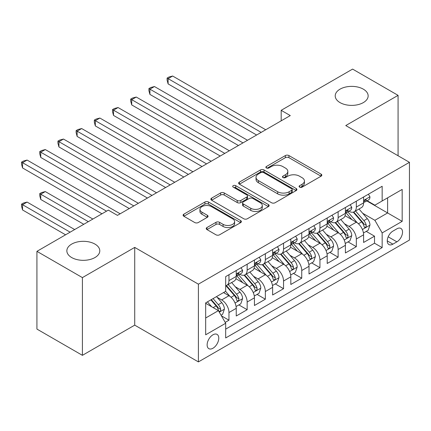 <?xml version="1.0" encoding="UTF-8"?>
<svg xmlns="http://www.w3.org/2000/svg" width="431" height="431" viewBox="0 0 431 431"><rect width="100%" height="100%" fill="white"/><g stroke="black" fill="none" stroke-linecap="round" stroke-linejoin="round"><path stroke-width="0.65" d="M299.61 187.14A1.767 1.018 0 0 0 302.109 187.14L321.084 176.187A2.527 1.46 0 0 0 321.822 175.158A2.527 1.46 0 0 0 321.084 174.124L288.937 155.564A2.527 1.46 0 0 0 285.365 155.564L266.39 166.522A1.767 1.018 0 0 0 265.873 167.244A1.767 1.018 0 0 0 266.39 167.966A1.767 1.018 0 0 0 268.89 167.966L271.347 166.544A8.081 4.666 0 0 1 282.774 166.544L285.457 168.095A8.081 4.666 0 0 1 287.822 171.393A8.081 4.666 0 0 1 285.457 174.69L283 176.112A1.767 1.018 0 0 0 282.483 176.834A1.767 1.018 0 0 0 283 177.55A1.767 1.018 0 0 0 285.5 177.55L287.956 176.134A8.081 4.666 0 0 1 299.383 176.134L302.066 177.68A8.081 4.666 0 0 1 304.431 180.982A8.081 4.666 0 0 1 302.066 184.279L299.61 185.696A1.767 1.018 0 0 0 299.092 186.418A1.767 1.018 0 0 0 299.61 187.14L299.61 185.696M94.965 244.097A16.47 9.509 0 0 0 77.02 242.039A16.47 9.509 0 0 0 66.853 250.82A16.47 9.509 0 0 0 71.675 257.544A16.47 9.509 0 0 0 89.621 259.602A16.47 9.509 0 0 0 99.787 250.82A16.47 9.509 0 0 0 94.965 244.097M363.328 89.158A16.47 9.509 0 0 0 345.382 87.1A16.47 9.509 0 0 0 335.216 95.881A16.47 9.509 0 0 0 340.037 102.605A16.47 9.509 0 0 0 357.983 104.663A16.47 9.509 0 0 0 368.149 95.881A16.47 9.509 0 0 0 363.328 89.158M212.952 348.248A8.232 4.752 120 0 0 218.334 340.991A8.232 4.752 120 0 0 217.068 334.397A8.232 4.752 120 0 0 212.952 334.801A8.232 4.752 120 0 0 207.575 342.058A8.232 4.752 120 0 0 208.836 348.657A8.232 4.752 120 0 0 212.952 348.248M206.966 227.536A2.527 1.46 0 0 0 206.228 228.565A2.527 1.46 0 0 0 206.966 229.594L215.985 234.803A2.527 1.46 0 0 0 219.557 234.803L240.627 222.638A2.527 1.46 0 0 0 241.371 221.604A2.527 1.46 0 0 0 240.627 220.575L208.485 202.015A2.527 1.46 0 0 0 204.914 202.015L183.838 214.18A2.527 1.46 0 0 0 183.1 215.214A2.527 1.46 0 0 0 183.838 216.243L194.731 222.536A2.527 1.46 0 0 0 198.303 222.536L207.322 217.326A2.527 1.46 0 0 0 208.065 216.297A2.527 1.46 0 0 0 207.322 215.263L201.918 212.144A6.756 3.901 0 0 1 199.941 209.385A6.756 3.901 0 0 1 204.111 205.786A6.756 3.901 0 0 1 211.476 206.627L232.638 218.846A6.756 3.901 0 0 1 234.615 221.604A6.756 3.901 0 0 1 230.445 225.208A6.756 3.901 0 0 1 223.086 224.362L219.557 222.326A2.527 1.46 0 0 0 215.985 222.326L206.966 227.536L206.966 229.594M134.72 247.405L82.407 277.607L36.926 251.343L36.926 329.079L82.407 355.338L134.72 325.141L198.4 361.905L198.4 284.169L134.72 247.405L134.72 325.141M398.077 155.758L398.077 95.359L345.77 125.556L409.45 162.32L198.4 284.169M398.077 95.359L352.596 69.095L281.179 110.325L281.179 120.831M36.926 251.343L108.337 210.118L117.431 215.371L290.278 115.578L281.179 110.325M271.525 202.737A2.527 1.46 0 0 0 275.097 202.737L296.172 190.572A2.527 1.46 0 0 0 296.911 189.538A2.527 1.46 0 0 0 296.172 188.509L264.025 169.949A2.527 1.46 0 0 0 260.453 169.949L239.377 182.114A2.527 1.46 0 0 0 238.639 183.148A2.527 1.46 0 0 0 239.377 184.177L271.525 202.737M233.925 187.523A1.767 1.018 0 0 1 235.719 187.776L235.719 185.675L268.4 204.542A2.527 1.46 0 0 1 269.138 205.571A2.527 1.46 0 0 1 268.4 206.605L247.324 218.77A2.527 1.46 0 0 1 243.757 218.77L211.61 200.21L211.61 198.147A2.527 1.46 0 0 0 210.867 199.181A2.527 1.46 0 0 0 211.61 200.21M211.61 198.147L220.629 192.943A2.527 1.46 0 0 1 224.201 192.943L237.239 200.469A2.527 1.46 0 0 0 240.81 200.469L246.791 197.015A2.527 1.46 0 0 0 247.529 195.981A2.527 1.46 0 0 0 246.791 194.952L233.219 187.119A1.767 1.018 0 0 1 232.702 186.397A1.767 1.018 0 0 1 233.791 185.454A1.767 1.018 0 0 1 235.719 185.675M225.187 322.383L228.963 320.201L221.415 315.842M217.116 297.293L221.685 299.928A10.29 5.942 60 0 1 228.963 312.534L236.242 308.332L236.242 315.998L247.157 309.7L238.882 304.916M235.31 286.787L239.878 289.422A10.29 5.942 60 0 1 247.157 302.029L254.435 297.826L254.435 305.498L265.351 299.195L257.075 294.416M253.509 276.282L258.072 278.922A10.29 5.942 60 0 1 265.351 291.523L272.629 287.326L272.629 294.993L283.544 288.689L275.269 283.91M271.702 265.776L276.271 268.416A10.29 5.942 60 0 1 283.544 281.023L290.823 276.821L290.823 284.487L301.743 278.184L293.463 273.405M289.896 255.276L294.465 257.91A10.29 5.942 60 0 1 301.743 270.517L309.016 266.315L309.016 273.981L319.937 267.678L311.656 262.899M308.09 244.77L312.658 247.405A10.29 5.942 60 0 1 319.937 260.012L327.21 255.809L327.21 263.481L338.13 257.178L329.85 252.399M326.283 234.265L330.852 236.905A10.29 5.942 60 0 1 338.13 249.506L345.409 245.304L345.409 252.975L356.324 246.672L356.324 239.006A10.29 5.942 -120 0 0 349.045 226.399L344.477 223.759M348.043 241.893L356.324 246.672M236.242 308.332A10.29 5.942 -120 0 0 228.963 295.725L223.506 292.574M254.435 297.826A10.29 5.942 -120 0 0 247.157 285.225L235.908 278.728M272.629 287.326A10.29 5.942 -120 0 0 265.351 274.719L254.101 268.222M290.823 276.821A10.29 5.942 -120 0 0 283.544 264.214L272.295 257.716M309.016 266.315A10.29 5.942 -120 0 0 301.743 253.708L290.489 247.211M327.21 255.809A10.29 5.942 -120 0 0 319.937 243.208L308.682 236.711M345.409 245.304A10.29 5.942 -120 0 0 338.13 232.702L326.876 226.205M396.897 228.813L392.894 231.124A7.979 4.606 120 0 0 387.684 238.154A7.979 4.606 120 0 0 388.907 244.544A7.979 4.606 120 0 0 392.894 244.151L396.897 241.839A7.979 4.606 120 0 0 402.107 234.809A7.979 4.606 120 0 0 400.884 228.419A7.979 4.606 120 0 0 396.897 228.813M198.4 361.905L409.45 240.056L409.45 162.32M205.673 317.997L218.409 310.643L225.688 323.25L225.688 337.952L382.157 247.615L382.157 232.912L374.878 220.306L362.67 213.259M225.688 323.25L205.673 334.801L205.673 302.869L225.688 291.313L225.688 276.61L382.157 186.273L382.157 200.975L402.171 189.424L402.171 221.356L382.157 232.912M239.787 274.245L239.878 274.299A10.29 5.942 60 0 0 245.029 274.806L252.302 270.603A10.29 5.942 -120 0 0 254.435 265.895L254.435 260.012M257.98 263.74L258.072 263.794A10.29 5.942 60 0 0 263.222 264.305L270.496 260.103A10.29 5.942 -120 0 0 272.629 255.389L272.629 249.506M276.174 253.234L276.271 253.288A10.29 5.942 60 0 0 281.416 253.8L288.695 249.597A10.29 5.942 -120 0 0 290.823 244.883L290.823 239M294.368 242.728L294.465 242.782A10.29 5.942 60 0 0 299.61 243.294L306.888 239.092A10.29 5.942 -120 0 0 309.016 234.383L309.016 228.5M312.561 232.228L312.658 232.282A10.29 5.942 60 0 0 317.803 232.788L325.082 228.586A10.29 5.942 -120 0 0 327.21 223.878L327.21 217.994M330.755 221.723L330.852 221.776A10.29 5.942 60 0 0 335.997 222.288L343.275 218.086A10.29 5.942 -120 0 0 345.409 213.372L345.409 207.489M225.688 329.133L374.517 243.208L374.517 236.166L363.602 242.47L363.602 234.803A10.29 5.942 -120 0 0 356.324 222.197L345.069 215.699M348.948 211.217L349.045 211.271A10.29 5.942 -120 0 0 354.19 211.783A10.29 5.942 -120 0 0 356.324 207.069L356.324 201.185M354.19 211.783L361.469 207.58A10.29 5.942 -120 0 0 363.602 202.866L363.602 196.983M228.963 274.719L228.963 280.603A10.29 5.942 60 0 1 226.83 285.311A10.29 5.942 60 0 1 225.688 285.726M226.83 285.311L234.108 281.109A10.29 5.942 -120 0 0 236.242 276.4L236.242 270.517M247.157 264.214L247.157 270.097A10.29 5.942 60 0 1 245.029 274.806M265.351 253.708L265.351 259.591A10.29 5.942 60 0 1 263.222 264.305M283.544 243.203L283.544 249.086A10.29 5.942 60 0 1 281.416 253.8M301.743 232.702L301.743 238.585A10.29 5.942 60 0 1 299.61 243.294M319.937 222.197L319.937 228.08A10.29 5.942 60 0 1 317.803 232.788M338.13 211.691L338.13 217.574A10.29 5.942 60 0 1 335.997 222.288M338.13 249.506L338.13 257.178M319.937 260.012L319.937 267.678M301.743 270.517L301.743 278.184M283.544 281.023L283.544 288.689M265.351 291.523L265.351 299.195M247.157 302.029L247.157 309.7M228.963 312.534L228.963 320.201M218.409 310.643L205.673 303.289M374.878 220.306L387.614 212.952L387.614 197.829L402.171 189.424M366.781 200.921L402.171 221.356M367.142 200.711L374.878 205.178L382.157 200.975M82.407 277.607L82.407 355.338M366.237 231.388L374.517 236.166M374.517 243.208L382.157 247.615M300.315 187.393L302.066 186.381A8.081 4.666 0 0 0 304.431 183.083L304.431 180.982M287.822 171.393L287.822 173.494A8.081 4.666 0 0 1 285.457 176.791L283.706 177.804M321.052 176.209L288.937 157.665A2.527 1.46 0 0 0 285.365 157.665L267.096 168.214M296.135 190.588L264.025 172.05A2.527 1.46 0 0 0 260.453 172.05L239.415 184.199M291.706 190.26A1.767 1.018 0 0 0 292.223 189.538A1.767 1.018 0 0 0 291.706 188.816L263.486 172.529A1.767 1.018 0 0 0 260.987 172.529L258.401 174.022A8.081 4.666 0 0 0 256.03 177.319A8.081 4.666 0 0 0 258.401 180.621L277.688 191.757A8.081 4.666 0 0 0 289.115 191.757L291.706 190.26L291.706 192.361A1.767 1.018 0 0 0 292.223 191.639L292.223 189.538M256.03 177.319L256.03 179.42A8.081 4.666 0 0 0 258.401 182.722L258.401 180.621M291.706 192.361L289.115 193.858A8.081 4.666 0 0 1 277.688 193.858L258.401 182.722M211.643 200.232L220.629 195.044L220.629 192.943M247.529 195.981L247.529 198.082A2.527 1.46 0 0 1 246.791 199.117L240.81 202.57A2.527 1.46 0 0 1 237.239 202.57L224.201 195.044A2.527 1.46 0 0 0 220.629 195.044M235.719 187.776L268.368 206.621M250.767 208.281A6.756 3.901 0 0 0 258.126 209.127A6.756 3.901 0 0 0 262.296 205.522A6.756 3.901 0 0 0 260.319 202.764L252.862 198.459A2.527 1.46 0 0 0 249.29 198.459L243.31 201.913A2.527 1.46 0 0 0 242.567 202.942A2.527 1.46 0 0 0 243.31 203.976L250.767 208.281L250.767 210.382A6.756 3.901 0 0 0 258.126 211.228A6.756 3.901 0 0 0 262.296 207.623L262.296 205.522M242.567 202.942L242.567 205.043A2.527 1.46 0 0 0 243.31 206.077L243.31 203.976M250.767 210.382L243.31 206.077M234.615 221.604L234.615 223.705A6.756 3.901 0 0 1 230.445 227.309A6.756 3.901 0 0 1 223.086 226.464L219.557 224.427A2.527 1.46 0 0 0 215.985 224.427L206.999 229.615M199.941 209.385L199.941 211.486A6.756 3.901 0 0 0 201.918 214.245L201.918 212.144M207.289 217.348L201.918 214.245M240.595 222.655L208.485 204.116A2.527 1.46 0 0 0 204.914 204.116L183.87 216.265M363.446 232.999L368.149 230.283L369.97 225.03A6.821 3.938 -120 0 0 367.314 218.63L359.001 209.008M357.337 222.859L347.833 211.863M351.928 219.659L346.411 213.275A16.34 9.434 -120 0 0 345.904 212.704M168.106 125.927L220.23 156.017L131.714 104.916L131.714 99.663L136.266 97.04L229.33 150.769M353.264 212.149L361.674 221.884A6.821 3.938 60 0 1 364.103 226.582L364.599 227.39L365.52 227.261L366.14 226.512L366.285 225.321A6.821 3.938 -120 0 0 363.856 220.624L355.543 211.001M353.759 211.993L362.794 222.455A3.475 2.004 60 0 1 363.667 223.813L366.285 225.321M368.424 194.203L369.97 196.881A6.821 3.938 60 0 1 368.559 199.898L365.1 201.891A6.821 3.938 -120 0 0 366.285 200.323L366.145 199.72L365.289 199.887L364.103 201.584A6.821 3.938 60 0 1 363.602 202.554M261.17 132.382L168.106 78.652L172.653 76.028L265.717 129.758M363.829 202.214L363.856 202.214A6.821 3.938 -120 0 0 365.1 201.891M256.617 135.011L168.106 83.905L168.106 78.652L167.104 78.076L168.925 77.025L172.653 76.028M168.106 83.905L167.104 80.177L167.104 78.076M345.253 243.504L349.956 240.789L351.771 235.536A6.821 3.938 -120 0 0 349.121 229.136L340.808 219.508M339.138 233.365L329.64 222.364M333.734 230.165L328.217 223.781A16.34 9.434 -120 0 0 327.711 223.21M149.913 136.428L202.037 166.522L113.52 115.422L113.52 110.169L118.072 107.54L211.131 161.269M335.07 222.655L343.48 232.39A6.821 3.938 60 0 1 345.91 237.088L346.405 237.896L347.327 237.767L347.941 237.018L348.092 235.827A6.821 3.938 -120 0 0 345.662 231.129L337.349 221.507M335.566 222.498L344.601 232.955A3.475 2.004 60 0 1 345.473 234.319L348.092 235.827M327.059 254.01L331.762 251.295L333.578 246.042A6.821 3.938 -120 0 0 330.922 239.641L322.609 230.014M320.944 243.871L311.446 232.869M315.54 240.665L310.024 234.281A16.34 9.434 -120 0 0 309.517 233.715M131.714 146.933L183.843 177.028L95.326 125.922L95.326 120.675L99.873 118.046L192.937 171.775M316.877 233.16L325.286 242.895A6.821 3.938 60 0 1 327.716 247.593L328.212 248.401L329.133 248.272L329.747 247.523L329.898 246.333A6.821 3.938 -120 0 0 327.468 241.635L319.155 232.013M317.372 232.999L326.407 243.461A3.475 2.004 60 0 1 327.28 244.819L329.898 246.333M308.865 264.51L313.569 261.8L315.384 256.547A6.821 3.938 -120 0 0 312.728 250.142L304.415 240.52M302.751 254.376L293.252 243.375M297.347 251.171L291.83 244.786A16.34 9.434 -120 0 0 291.324 244.221M113.52 157.439L165.649 187.533L77.133 136.428L77.133 131.175L81.68 128.551L174.744 182.281M298.683 243.666L307.087 253.401A6.821 3.938 60 0 1 309.523 258.099L310.018 258.907L310.94 258.778L311.554 258.024L311.705 256.838A6.821 3.938 -120 0 0 309.275 252.14L300.962 242.513M299.179 243.504L308.213 253.967A3.475 2.004 60 0 1 309.086 255.324L311.705 256.838M290.672 275.016L295.375 272.3L297.191 267.048A6.821 3.938 -120 0 0 294.535 260.647L286.222 251.025M284.557 264.882L275.059 253.881M279.153 261.676L273.637 255.292A16.34 9.434 -120 0 0 273.13 254.721M95.326 167.945L147.45 198.039L58.939 146.933L58.939 141.68L63.486 139.057L156.55 192.786M280.489 254.171L288.894 263.901A6.821 3.938 60 0 1 291.329 268.599L291.825 269.407L292.746 269.278L293.36 268.529L293.511 267.339A6.821 3.938 -120 0 0 291.081 262.641L282.768 253.019M280.98 254.01L290.015 264.472A3.475 2.004 60 0 1 290.893 265.83L293.511 267.339M350.225 204.709L351.771 207.386A6.821 3.938 60 0 1 350.36 210.403L346.907 212.397A6.821 3.938 -120 0 0 348.092 210.829L347.952 210.22L347.095 210.393L345.91 212.09A6.821 3.938 60 0 1 345.409 213.059M242.971 142.887L149.913 89.158L154.46 86.534L247.523 140.264M345.635 212.715L345.662 212.715A6.821 3.938 -120 0 0 346.907 212.397M238.424 145.516L149.913 94.411L149.913 89.158L148.91 88.581L150.726 87.531L154.46 86.534M149.913 94.411L148.91 90.682L148.91 88.581M332.032 215.209L333.578 217.887A6.821 3.938 60 0 1 332.166 220.904L328.713 222.902A6.821 3.938 -120 0 0 329.898 221.329L329.753 220.726L328.901 220.898L327.716 222.59A6.821 3.938 60 0 1 327.21 223.56M224.777 153.393L130.717 99.087L132.532 98.036L136.266 97.04M327.441 223.22L327.468 223.22A6.821 3.938 -120 0 0 328.713 222.902M131.714 104.916L130.717 101.188L130.717 99.087M313.838 225.715L315.384 228.392A6.821 3.938 60 0 1 313.973 231.409L310.519 233.408A6.821 3.938 -120 0 0 311.705 231.835L311.559 231.231L310.708 231.399L309.523 233.096A6.821 3.938 60 0 1 309.016 234.065M206.584 163.899L112.523 109.593L114.339 108.542L118.072 107.54M309.248 233.726L309.275 233.726A6.821 3.938 -120 0 0 310.519 233.408M113.52 115.422L112.523 111.688L112.523 109.593M295.644 236.22L297.191 238.898A6.821 3.938 60 0 1 295.779 241.915L292.32 243.908A6.821 3.938 -120 0 0 293.511 242.341L293.366 241.737L292.514 241.904L291.329 243.601A6.821 3.938 60 0 1 290.823 244.571M188.39 174.399L94.324 120.093L96.145 119.042L99.873 118.046M291.049 244.232L291.081 244.232A6.821 3.938 -120 0 0 292.32 243.908M95.326 125.922L94.324 122.194L94.324 120.093M272.478 285.521L277.176 282.806L278.997 277.553A6.821 3.938 -120 0 0 276.341 271.153L268.028 261.525M266.363 275.382L256.86 264.381M260.954 272.182L255.443 265.798A16.34 9.434 -120 0 0 254.936 265.227M77.133 178.445L129.257 208.539L40.746 157.439L40.746 152.186L45.293 149.557L138.356 203.287M262.296 264.672L270.7 274.407A6.821 3.938 60 0 1 273.13 279.105L273.631 279.913L274.552 279.784L275.167 279.035L275.317 277.844A6.821 3.938 -120 0 0 272.882 273.146L264.569 263.524M262.786 264.515L271.821 274.973A3.475 2.004 60 0 1 272.699 276.336L275.317 277.844M277.451 246.726L278.997 249.404A6.821 3.938 60 0 1 277.586 252.421L274.127 254.414A6.821 3.938 -120 0 0 275.317 252.846L275.172 252.237L274.321 252.41L273.13 254.107A6.821 3.938 60 0 1 272.629 255.077M170.197 184.904L76.131 130.598L77.952 129.548L81.68 128.551M272.855 254.732L272.882 254.732A6.821 3.938 -120 0 0 274.127 254.414M77.133 136.428L76.131 132.7L76.131 130.598M254.285 296.027L258.983 293.312L260.803 288.059A6.821 3.938 -120 0 0 258.147 281.658L249.835 272.031M248.17 285.888L238.666 274.886M242.761 282.682L237.249 276.298A16.34 9.434 -120 0 0 236.743 275.732M58.939 188.95L101.969 213.792L22.552 167.939L22.552 162.692L27.099 160.063L120.163 213.792M244.097 275.177L252.507 284.913A6.821 3.938 60 0 1 254.936 289.61L255.432 290.419L256.353 290.289L256.973 289.54L257.124 288.35A6.821 3.938 -120 0 0 254.689 283.652L246.376 274.03M244.592 275.021L253.627 285.478A3.475 2.004 60 0 1 254.505 286.836L257.124 288.35M259.257 257.226L260.803 259.904A6.821 3.938 60 0 1 259.392 262.921L255.933 264.92A6.821 3.938 -120 0 0 257.124 263.346L256.978 262.743L256.127 262.915L254.936 264.607A6.821 3.938 60 0 1 254.435 265.577M152.003 195.41L57.937 141.104L59.758 140.053L63.486 139.057M254.662 265.237L254.689 265.237A6.821 3.938 -120 0 0 255.933 264.92M58.939 146.933L57.937 143.205L57.937 141.104M236.091 306.527L240.789 303.817L242.61 298.564A6.821 3.938 -120 0 0 239.954 292.159L231.641 282.537M229.976 296.393L225.623 291.351M224.567 293.188L223.861 292.369M92.87 219.045L45.293 191.574L40.746 194.203L40.746 199.456L83.776 224.298M225.903 285.683L234.313 295.418A6.821 3.938 60 0 1 236.743 300.116L237.239 300.924L238.16 300.795L238.779 300.041L238.925 298.855A6.821 3.938 -120 0 0 236.495 294.157L228.182 284.53M226.399 285.521L235.434 295.984A3.475 2.004 60 0 1 236.312 297.342L238.925 298.855M40.746 199.456L39.744 195.728L39.744 193.627L88.323 221.669M39.744 193.627L41.565 192.576L45.293 191.574M241.064 267.732L242.61 270.409A6.821 3.938 60 0 1 241.198 273.426L237.74 275.425A6.821 3.938 -120 0 0 238.925 273.852L238.785 273.249L237.934 273.416L236.743 275.113A6.821 3.938 60 0 1 236.242 276.082M133.809 205.916L39.744 151.61L41.565 150.559L45.293 149.557M236.468 275.743L236.495 275.743A6.821 3.938 -120 0 0 237.74 275.425M40.746 157.439L39.744 153.711L39.744 151.61M221.049 315.212L222.595 314.318L224.416 309.065A6.821 3.938 -120 0 0 221.76 302.664L216.524 296.603M211.643 306.732L207.43 301.856M206.374 303.693L205.673 302.885M74.676 229.551L27.099 202.08L22.552 204.709L22.552 209.962L65.577 234.803M210.883 299.863L216.12 305.918A6.821 3.938 60 0 1 218.549 310.616L219.045 311.424L219.966 311.295L220.586 310.546L220.731 309.356A6.821 3.938 -120 0 0 218.301 304.663L213.07 298.602M211.309 299.62L217.24 306.489A3.475 2.004 60 0 1 218.113 307.847L220.731 309.356M22.552 209.962L21.55 206.228L21.55 204.127L70.129 232.174M21.55 204.127L23.371 203.076L27.099 202.08M106.516 211.168L21.55 162.11L23.371 161.059L27.099 160.063M22.552 167.939L21.55 164.211L21.55 162.11M221.685 299.928L228.963 295.725M239.878 289.422L247.157 285.225M258.072 278.922L265.351 274.719M276.271 268.416L283.544 264.214M294.465 257.91L301.743 253.708M312.658 247.405L319.937 243.208M330.852 236.905L338.13 232.702M349.045 226.399L356.324 222.197M356.324 207.069L363.602 202.866M228.963 280.603L236.242 276.4M247.157 270.097L254.435 265.895M265.351 259.591L272.629 255.389M283.544 249.086L290.823 244.883M301.743 238.585L309.016 234.383M319.937 228.08L327.21 223.878M338.13 217.574L345.409 213.372M356.324 239.006L363.602 234.803M388.169 236.802L396.897 241.839M387.253 240.897L392.894 244.151M302.066 186.381L302.066 184.279M283 177.55L283 176.112M285.457 176.791L285.457 174.69M266.39 167.966L266.39 166.522M285.365 157.665L285.365 155.564M288.937 157.665L288.937 155.564M321.084 176.187L321.084 174.124M239.377 184.177L239.377 182.114M260.453 172.05L260.453 169.949M264.025 172.05L264.025 169.949M296.172 190.572L296.172 188.509M277.688 193.858L277.688 191.757M289.115 193.858L289.115 191.757M224.201 195.044L224.201 192.943M237.239 202.57L237.239 200.469M240.81 202.57L240.81 200.469M246.791 199.117L246.791 197.015M268.4 206.605L268.4 204.542M215.985 224.427L215.985 222.326M219.557 224.427L219.557 222.326M223.086 226.464L223.086 224.362M207.322 217.326L207.322 215.263M183.838 216.243L183.838 214.18M204.914 204.116L204.914 202.015M208.485 204.116L208.485 202.015M240.627 222.638L240.627 220.575M362.406 229.502L369.922 225.165M363.856 220.624L367.314 218.63M358.42 223.764L361.674 221.884M369.922 196.8L363.602 200.453M365.407 199.812L366.285 200.323M344.213 240.008L351.728 235.671M345.662 231.129L349.121 229.136M340.226 234.27L343.48 232.39M326.019 250.513L333.535 246.171M327.468 241.635L330.922 239.641M322.032 244.77L325.286 242.895M307.826 261.014L315.341 256.677M309.275 252.14L312.728 250.142M303.839 255.276L307.087 253.401M289.632 271.519L297.148 267.182M291.081 262.641L294.535 260.647M285.645 265.782L288.894 263.901M351.728 207.306L345.409 210.958M347.214 210.317L348.092 210.829M333.535 217.811L327.21 221.459M329.02 220.823L329.898 221.329M315.341 228.317L309.016 231.964M310.826 231.328L311.705 231.835M297.148 238.817L290.823 242.47M292.627 241.834L293.511 242.341M271.438 282.025L278.954 277.688M272.882 273.146L276.341 271.153M267.452 276.287L270.7 274.407M278.954 249.323L272.629 252.975M274.434 252.334L275.317 252.846M253.245 292.53L260.76 288.188M254.689 283.652L258.147 281.658M249.253 286.787L252.507 284.913M260.76 259.828L254.435 263.476M256.24 262.84L257.124 263.346M235.046 303.031L242.561 298.694M236.495 294.157L239.954 292.159M231.059 297.293L234.313 295.418M242.561 270.334L236.242 273.981M238.047 273.346L238.925 273.852M219.277 312.141L224.368 309.199M218.301 304.663L221.76 302.664M213.178 307.621L216.12 305.918"/></g></svg>
